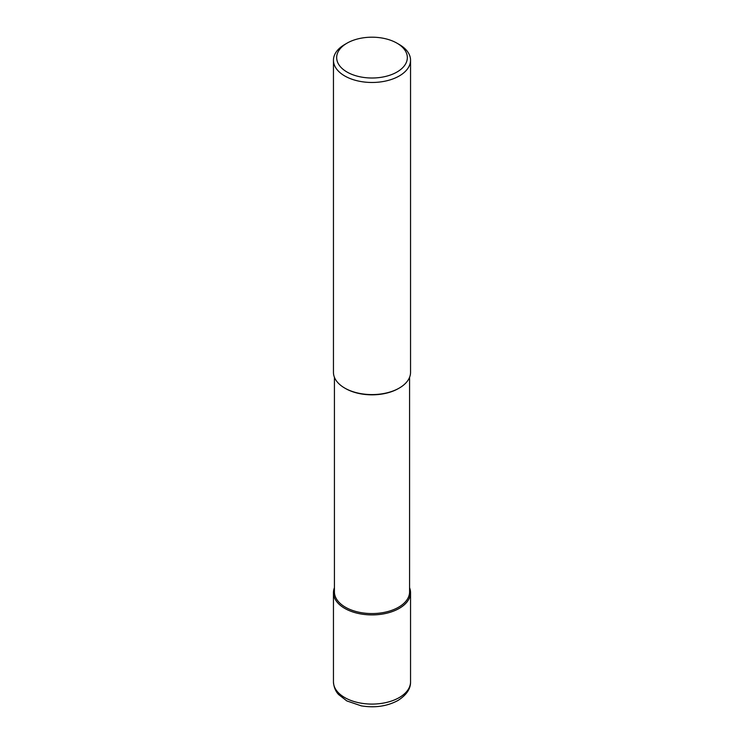 <?xml version="1.0" encoding="UTF-8"?>
<svg xmlns="http://www.w3.org/2000/svg" width="744" height="744" viewBox="0 0 744 744"><rect width="100%" height="100%" fill="white"/><g stroke="black" fill="none" stroke-linecap="round" stroke-linejoin="round"><path stroke-width="1.12" d="M399.258 608.387A38.549 22.255 180 0 1 357.25 613.214A38.549 22.255 180 0 1 333.452 592.652A38.549 22.255 180 0 1 334.419 587.714A38.549 22.255 0 0 0 353.363 612.135A38.549 22.255 0 0 0 399.258 608.387A38.549 22.255 0 0 0 409.581 587.714A38.549 22.255 180 0 1 410.548 592.652A38.549 22.255 180 0 1 399.258 608.387M334.419 377.282L334.419 591.871A37.581 21.697 0 0 0 357.613 611.912A37.581 21.697 0 0 0 398.579 607.206A37.581 21.697 0 0 0 409.581 591.871L409.581 377.282M398.579 388.47L398.579 388.47A37.581 21.697 180 0 1 345.421 388.47L344.742 388.07A38.549 22.255 0 0 0 399.258 388.07L398.579 388.47L399.258 388.07A38.549 22.255 0 0 0 410.548 372.335L410.548 60.227A38.549 22.255 180 0 1 399.258 75.962A38.549 22.255 180 0 1 357.25 80.78A38.549 22.255 180 0 1 333.452 60.227A38.549 22.255 180 0 1 344.742 44.491L347.011 43.171A35.331 20.404 180 0 1 396.989 43.18A35.331 20.404 180 0 1 396.989 72.029A35.331 20.404 180 0 1 347.011 72.029A35.331 20.404 180 0 1 347.011 43.18A35.331 20.404 180 0 1 347.011 43.171M333.452 60.227L333.452 372.335A38.549 22.255 0 0 0 344.742 388.07M396.989 43.18L399.258 44.491A38.549 22.255 180 0 1 410.548 60.227M333.452 681.83A38.549 22.255 0 0 0 357.25 702.392A38.549 22.255 0 0 0 399.258 697.565A38.549 22.255 0 0 0 410.548 681.83C410.735 688.777 406.531 695.008 397.928 700.504C387.159 706.279 374.948 708.065 361.296 705.861L346.816 700.922L338.604 694.543C337.85 693.687 333.944 689.874 333.452 681.83L333.452 592.652M410.548 592.652L410.548 681.83M347.011 43.18L344.742 44.491"/></g></svg>
